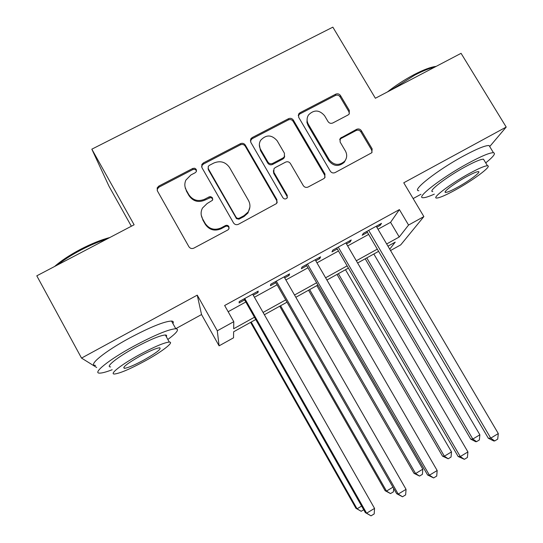 <?xml version="1.0" encoding="UTF-8"?>
<svg xmlns="http://www.w3.org/2000/svg" width="543" height="543" viewBox="0 0 543 543"><rect width="100%" height="100%" fill="white"/><g stroke="black" fill="none" stroke-linecap="round" stroke-linejoin="round"><path stroke-width="0.81" d="M196.261 169.409L194.747 168.235L192.819 168.425L158.841 186.079L157.178 187.878L157.361 190.837L188.896 246.712C190.159 248.504 191.822 248.972 193.878 248.117L227.89 229.927L228.793 229.112L228.881 226.567C227.999 225.325 226.845 224.999 225.42 225.589L221.042 227.924C214.512 230.626 209.231 229.132 205.193 223.451L202.553 218.802C200.659 215.211 200.638 211.621 202.498 208.03L207.141 203.523L212.517 200.258L212.517 197.89L210.718 196.647L209.32 196.79L204.691 199.213C198.161 201.874 192.894 200.374 188.876 194.727L186.256 190.118C184.505 186.826 184.382 183.486 185.889 180.106L190.885 174.982L195.256 172.701L196.328 171.615L196.261 169.409M196.559 170.821L195.154 169.389L192.962 169.484L159.113 187.077L157.463 188.869L157.226 190.579M229.166 228.169L228.895 227.415C228.012 226.18 226.865 225.854 225.447 226.438L221.082 228.766L221.042 227.924M212.808 199.376L212.055 198.195L210.514 197.571L204.792 200.157L204.691 199.213M348.07 114.967L349.156 114.057L349.325 110.433L340.481 95.548C339.246 93.864 337.658 93.403 335.73 94.17L299.987 112.74L298.738 113.874L298.684 117.302L330.32 171.188C331.576 172.918 333.185 173.38 335.146 172.572L371.819 152.726L372.145 148.857L361.366 130.714C360.118 129.01 358.529 128.548 356.595 129.336L340.298 138.275L340.088 141.974L345.423 151.015C347.323 154.619 347.079 158.013 344.683 161.203C339.131 165.9 333.952 165.391 329.16 159.662L308.329 124.225C306.612 121.028 306.686 117.926 308.539 114.919C314.017 109.503 319.372 109.767 324.592 115.727L328.047 121.584C329.296 123.288 330.891 123.75 332.832 122.962L348.07 114.967M378.003 229.248L390.573 222.325L399.397 209.598L408.56 225.053L423.873 216.589L400.734 244.866L390.532 250.54M175.769 328.678L201.541 314.553L197.252 295.141L81.531 358.095L36.795 275.824L134.114 224.782L91.835 149.176L332.852 27.15L375.383 98.256L461.068 53.323L506.205 127.062L403.754 182.794L423.873 216.589M197.252 295.141L217.295 330.802L233.782 321.68L233.673 328.746L254.457 317.227M399.397 209.598L224.646 305.505L233.782 321.68M245.307 145.076C244.065 143.345 242.443 142.877 240.447 143.678L203.36 162.948L201.84 164.481L201.935 167.644L233.51 222.888C234.773 224.659 236.415 225.121 238.445 224.279L276.706 203.455L276.91 199.709L245.307 145.076L245.26 146.21C244.017 144.486 242.402 144.024 240.413 144.818L203.469 164.027L201.955 165.554L201.609 166.85M252.122 137.617L288.523 118.7C290.485 117.912 292.093 118.374 293.335 120.084L324.965 174.045L324.694 177.866L323.676 178.708L308.146 187.009C306.171 187.824 304.548 187.362 303.293 185.625L290.417 163.524C289.161 161.794 287.546 161.332 285.57 162.14L275.192 167.611L273.957 168.717L273.848 172.28L287.247 195.385L287.091 198.025C285.611 199.369 284.206 199.267 282.896 197.713L250.757 142.239L250.744 138.92L252.122 137.617L252.047 138.77L288.319 119.922L288.523 118.7M489.705 146.562L506.205 127.062M81.531 358.095L96.695 367.502M253.248 295.175L257.959 292.582L258.203 291.116L239.191 301.562L239.124 302.94L244.628 299.912M284.702 277.88L289.052 275.484L289.582 273.869L270.801 284.186L270.441 285.72L275.885 282.727M315.768 260.796L319.786 258.59L320.587 256.825L302.03 267.027L301.392 268.704L306.768 265.744M346.475 243.916L350.154 241.893L351.226 239.986L332.886 250.065L331.977 251.884L337.291 248.965M228.155 311.716L245.816 301.996M254.436 297.252L277.066 284.797M285.883 279.944L307.956 267.801M316.956 262.846L338.472 251.002M347.656 245.945L368.636 234.4M376.815 227.232L380.161 225.393L381.505 223.349L363.382 233.307L362.195 235.268L367.448 232.377M91.835 149.176L108.994 186.222L131.352 226.234M413.148 198.568L420.968 194.279M255.753 319.508L233.626 331.787L233.531 337.814L219.1 345.837L217.295 330.802M201.541 314.553L219.1 345.837M386.664 243.963L399.234 236.992L408.56 225.053M263.077 312.449L285.72 299.906M294.53 295.019L316.61 282.781M325.61 277.792L347.133 265.866M356.317 260.776L377.297 249.149M389.725 249.162L395.216 242.144L387.96 246.162M378.593 251.361L357.613 263.002M348.43 268.093L326.906 280.032M317.906 285.027L295.826 297.279M287.016 302.166L264.373 314.73M390.573 222.325L399.234 236.992M257.959 292.582L257.375 291.564M289.052 275.484L288.476 274.473M319.786 258.59L319.203 257.586M350.154 241.893L349.57 240.895M380.161 225.393L379.577 224.402M185.102 187.131L186.256 190.118M204.792 200.157C198.29 202.81 193.043 201.324 189.039 195.69L186.432 191.095M201.263 215.211L202.553 218.802M221.082 228.766C214.58 231.461 209.313 229.974 205.288 224.307L202.661 219.677M277.208 202.498L276.747 200.645L245.26 146.21M209.279 165.398L208.234 166.443L208.288 168.683L236.001 217.125C236.891 218.361 238.038 218.686 239.456 218.103L244.038 215.652L248.029 212.103C250.411 208.315 250.561 204.433 248.477 200.455L229.526 167.488C225.535 161.909 220.309 160.423 213.861 163.015L209.279 165.398M208.091 168.235L208.376 169.742L208.288 168.683M249.875 207.195L247.968 212.999L243.99 216.542L238.906 219.182L236.517 218.646L208.376 169.742M325.053 177.337L324.626 175.07L293.105 121.299C291.869 119.596 290.274 119.141 288.319 119.922M273.387 170.617L273.692 173.319L287.043 196.342L287.247 195.385M287.369 197.564L287.043 196.342M277.127 140.725C271.643 134.562 266.131 134.44 260.599 140.352C258.943 143.325 258.936 146.332 260.565 149.386L267.875 161.99C269.131 163.721 270.747 164.183 272.735 163.375L283.107 157.918L284.335 156.832L284.444 153.275L277.127 140.725M259.344 144.662L260.457 150.499L260.565 149.386M284.708 156.099L284.138 157.918L282.917 159.004L272.586 164.448C270.604 165.248 268.989 164.787 267.747 163.063L260.457 150.499M252.047 138.77L250.323 140.942M307.175 118.422L306.951 122.494L308.051 125.426L308.329 124.225M345.877 159.33L344.269 162.276C338.73 166.952 333.578 166.443 328.8 160.735L308.051 125.426M372.009 152.488L371.629 149.963L360.891 131.881C359.649 130.184 358.061 129.729 356.14 130.51L340.956 138.54L339.646 139.795M349.339 113.779L348.898 111.675L340.088 96.844C338.852 95.161 337.271 94.706 335.35 95.473L299.736 113.982L298.216 115.625M250.594 322.372L355.957 508.309L357.056 508.811L361.618 506.062M185.672 188.916L185.319 188.299M186.188 190.654L186.425 191.061M251.199 322.04L357.056 508.811L361.183 511.289L355.957 508.309M363.715 509.762L361.183 511.289M244.051 298.888L365.33 512.612L366.606 513.196L244.75 298.507M374.548 508.397L374.188 513.929L371.025 515.85L366.606 513.196L374.548 508.397L252.671 294.15M371.025 515.85L365.33 512.612M54.619 266.477C61.047 260.783 69.667 255.081 80.466 249.359C91.319 243.746 101.12 239.789 109.862 237.501M106.923 239.042C98.826 241.56 90.124 245.239 80.819 250.079C71.533 254.972 63.714 259.961 57.341 265.045M167.848 339.463C176.903 332.771 179.557 329.201 175.803 328.739C168.697 329.234 154.687 335.058 133.775 346.203C108.878 359.71 91.794 373.523 99.756 373.116C102.193 373.109 106.326 371.982 112.17 369.735M172.912 323.553C173.774 322.013 173.312 321.178 171.52 321.049C164.319 321.368 150.262 327.069 129.343 338.16C104.446 351.606 87.484 365.609 95.554 365.412M110.629 366.919C104.928 367.17 117.302 357.226 135.058 347.581C150.058 339.579 160.158 335.377 165.357 334.983C166.633 335.031 166.945 335.601 166.301 336.68M139.089 354.898C121.333 364.577 108.871 374.405 114.505 374.012C120.098 373.299 130.245 368.969 144.961 361.007C161.923 351.742 174.785 341.873 169.294 342.063C164.156 342.579 154.09 346.855 139.089 354.898M143.976 359.982C156.493 352.821 161.726 348.749 159.676 347.758C156.316 348.111 149.827 350.873 140.196 356.045C127.442 363.355 122.175 367.448 124.381 368.337C127.931 367.903 134.46 365.12 143.976 359.982M387.444 91.93C395.63 85.468 404.508 79.699 414.078 74.629C423.554 69.721 430.911 66.979 436.144 66.389M434.916 67.033C429.649 68.174 422.943 70.862 414.791 75.097L391.225 89.948M485.72 162.88C493.451 156.662 496.024 153.269 493.444 152.698C489.786 152.624 481.342 156.146 468.12 163.28C441.663 177.588 415.28 198.093 423.017 197.713C424.972 197.815 428.739 196.62 434.325 194.143M490.057 147.139L489.08 145.531C485.361 145.348 476.883 148.809 463.661 155.909C437.203 170.156 410.997 190.892 418.843 190.715M432.791 191.577C427.273 191.788 446.366 177.025 465.202 166.83C474.718 161.692 480.806 159.147 483.48 159.187L484.139 160.28M469.261 173.55C450.425 183.778 431.217 198.385 436.66 198.046C439.484 197.924 445.627 195.283 455.095 190.118C472.919 180.432 492.657 165.758 487.471 165.764C484.845 165.798 478.77 168.391 469.261 173.55M457.484 187.321C469.084 181.016 481.743 171.568 478.369 171.615C476.659 171.642 472.736 173.319 466.613 176.645C454.593 183.174 442.158 192.595 445.633 192.412C447.432 192.344 451.382 190.647 457.484 187.321M279.726 306.211L385.143 490.723L386.494 491.076L392.935 487.186M280.582 305.736L386.494 491.076L390.519 493.58L385.143 490.723M393.668 488.476L393.437 491.822L390.519 493.58M308.533 290.227L413.997 473.34L415.592 473.537L422.814 469.179L316.847 285.618M309.632 289.616L415.592 473.537L419.522 476.075L413.997 473.34M422.814 469.179L422.406 474.338L419.522 476.075M337.027 274.419L442.525 456.154L444.364 456.195L451.505 451.891L345.497 269.722M338.37 273.679L444.364 456.195L448.199 458.767L442.525 456.154M451.505 451.891L451.043 457.043L448.199 458.767M365.208 258.787L470.74 439.158L472.804 439.049L479.869 434.794L373.835 254.002M366.783 257.911L472.804 439.049L476.55 441.656L475.702 441.683L470.74 439.158M479.869 434.794L479.367 439.952L476.55 441.656M275.301 281.715L396.655 493.682L398.216 494.082L276.292 281.172M406.055 489.345L405.641 494.883L402.519 496.777L398.216 494.082L406.055 489.345L284.118 276.869M402.519 496.777L396.655 493.682M306.191 264.74L427.592 474.982L429.432 475.206L307.453 264.041M437.176 470.523L436.715 476.062L433.619 477.935L429.432 475.206L437.176 470.523L315.191 259.792M433.619 477.935L427.592 474.982M336.708 247.968L458.156 456.514L460.274 456.561L338.248 247.119M467.923 451.932L467.401 457.471L464.353 459.324L460.274 456.561L467.923 451.932L345.891 242.918M464.353 459.324L458.156 456.514M366.871 231.393L488.354 438.262L490.736 438.14L368.683 230.395M498.298 433.565L497.721 439.111L494.707 440.936L490.736 438.14L498.298 433.565L376.231 226.241M494.707 440.936L493.736 440.97L488.354 438.262M192.962 169.484L192.819 168.425M225.447 226.438L225.42 225.589M209.15 197.862L209.062 196.905M189.039 195.69L188.876 194.727M205.288 224.307L205.193 223.451M159.113 187.077L158.841 186.079M276.747 200.645L276.91 199.709M203.469 164.027L203.36 162.948M240.413 144.818L240.447 143.678M235.988 218.001L236.001 217.125M239.429 218.978L239.456 218.103M243.99 216.542L244.038 215.652M293.105 121.299L293.335 120.084M324.626 175.07L324.965 174.045M273.692 173.319L273.848 172.28M267.747 163.063L267.875 161.99M272.586 164.448L272.735 163.375M282.917 159.004L283.107 157.918M328.8 160.735L329.16 159.662M340.956 138.54L341.357 137.393M356.14 130.51L356.595 129.336M360.891 131.881L361.366 130.714M371.629 149.963L372.145 148.857M299.736 113.982L299.987 112.74M335.35 95.473L335.73 94.17M340.088 96.844L340.481 95.548M348.898 111.675L349.325 110.433M157.463 188.869L157.178 187.878M201.955 165.554L201.84 164.481M247.968 212.999L248.029 212.103M284.138 157.918L284.335 156.832M250.676 140.074L250.744 138.92M344.269 162.276L344.683 161.203M339.898 139.422L340.298 138.275M298.494 115.109L298.738 113.874M123.804 367.285L124.381 368.337M165.357 334.983L169.294 342.063M175.803 328.739L171.52 321.049M445.226 191.727L445.633 192.412M483.48 159.187L487.471 165.764M493.444 152.698L489.08 145.531"/></g></svg>
